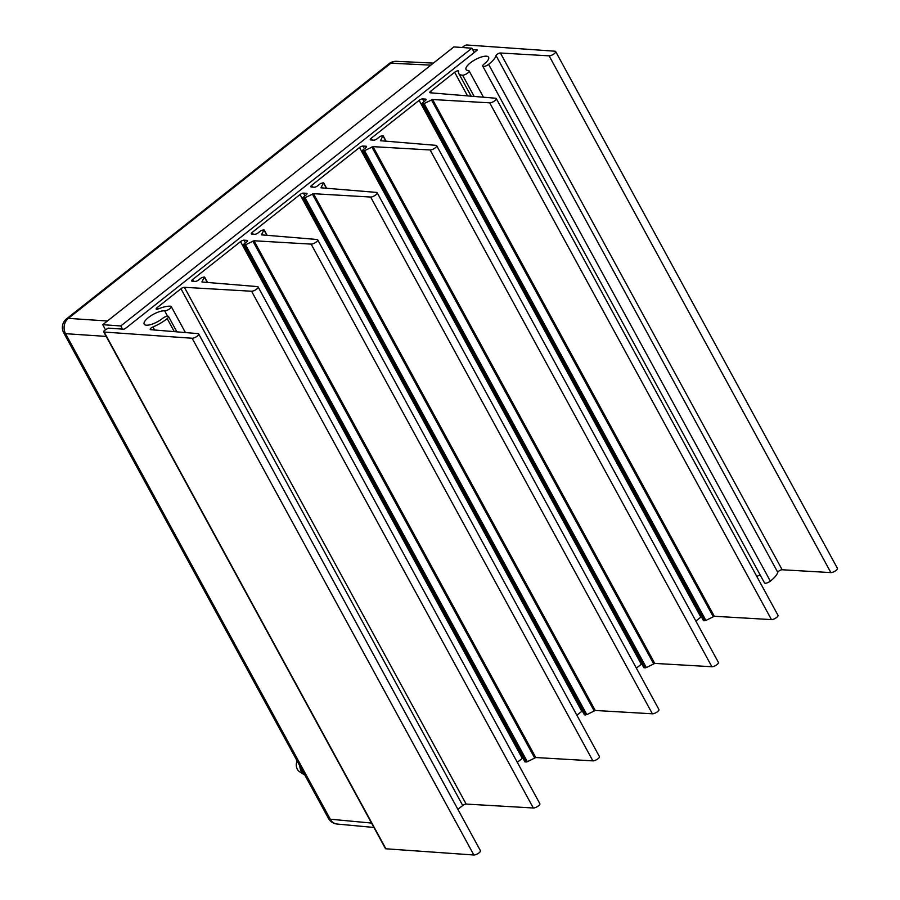 <?xml version="1.0" encoding="UTF-8"?>
<svg xmlns="http://www.w3.org/2000/svg" width="900" height="900" viewBox="0 0 900 900"><rect width="100%" height="100%" fill="white"/><g stroke="black" fill="none" stroke-linecap="round" stroke-linejoin="round"><path stroke-width="1.35" d="M328.433 818.336A11.047 3.667 -28.6 0 0 330.277 819.214A11.047 9.259 95.3 0 0 337.106 824.04A11.047 11.047 0 0 1 328.433 818.336L63.709 332.798A11.047 3.667 151.4 0 0 65.554 333.675L330.277 819.214L371.52 823.061M433.406 63.101L396.484 61.324A11.047 9.236 92.8 0 0 390.904 63.203A11.047 4.792 -128.3 0 0 389.093 63.697L66.555 318.848A11.047 4.792 51.7 0 1 68.366 318.364A11.047 9.326 93.9 0 0 65.554 333.675L106.2 336.42M304.853 775.069A11.047 9.248 -86 0 1 304.571 774.9L299.756 771.863A8.089 6.772 -86 0 1 297.146 760.939M304.571 774.9A11.047 9.248 -86 0 1 299.824 765.844M122.513 329.119L120.791 325.957L102.746 324.686L105.469 329.692M102.746 324.686L453.87 46.924L471.915 48.195L474.142 52.29M120.791 325.957L471.915 48.195M472.68 49.601L477.382 50.029L126.259 327.803L124.065 329.231L108.281 328.118L104.603 330.379A2.756 0.911 -28.6 0 0 103.68 331.808A2.756 0.911 -28.6 0 0 104.153 332.032L192.127 338.243A4.14 1.373 -28.6 0 0 196.549 336.623A4.14 1.373 -28.6 0 0 198.686 333.945A4.14 1.373 -28.6 0 0 198 333.608L150.66 329.67A2.756 0.911 151.4 0 1 150.21 329.456A2.756 0.911 151.4 0 1 152.955 326.959A21.116 7.009 -28.6 0 0 167.197 318.634A4.14 1.373 -28.6 0 0 168.525 316.53A4.14 1.373 -28.6 0 0 162.596 318.386A12.836 4.252 151.4 0 1 144.191 324.146A12.836 4.252 151.4 0 1 150.896 315.776A12.836 4.252 151.4 0 1 164.644 310.838A4.14 1.373 -28.6 0 0 169.076 309.24A4.14 1.373 -28.6 0 0 171.236 306.54A4.14 1.373 -28.6 0 0 170.561 306.214A21.116 7.009 -28.6 0 0 158.231 308.936A2.756 0.911 151.4 0 1 156.172 309.071A2.756 0.911 151.4 0 1 157.095 307.642L180.968 288.754A2.756 0.911 151.4 0 1 184.399 287.314L251.572 291.24A4.14 1.373 -28.6 0 0 255.982 289.609A4.14 1.373 -28.6 0 0 258.109 286.942A4.14 1.373 -28.6 0 0 257.423 286.605L201.904 281.993L204.39 276.975L201.589 277.627L198.596 279.99A2.756 0.911 151.4 0 1 195.131 281.419L192.161 281.183A2.756 0.911 151.4 0 1 191.711 280.957A2.756 0.911 151.4 0 1 192.623 279.529L240.536 241.627A2.756 0.911 151.4 0 1 243.979 240.188L247.028 240.368A2.756 0.911 151.4 0 1 247.523 240.593A2.756 0.911 151.4 0 1 246.6 242.021L243.607 244.384L243.146 245.093L244.451 245.284L254.014 240.773L311.141 244.114A4.14 1.373 -28.6 0 0 315.562 242.482A4.14 1.373 -28.6 0 0 317.678 239.805A4.14 1.373 -28.6 0 0 316.991 239.479L261.484 234.855L263.959 229.849L261.169 230.49L258.176 232.864A2.756 0.911 151.4 0 1 254.7 234.292L251.741 234.045A2.756 0.911 151.4 0 1 251.28 233.831A2.756 0.911 151.4 0 1 252.203 232.403L300.037 194.558A2.756 0.911 151.4 0 1 303.48 193.118L306.529 193.297A2.756 0.911 151.4 0 1 307.012 193.523A2.756 0.911 151.4 0 1 306.101 194.951L303.109 197.314L302.647 198.034L303.952 198.214L313.504 193.703L370.642 197.044A4.14 1.373 -28.6 0 0 375.064 195.412A4.14 1.373 -28.6 0 0 377.179 192.746A4.14 1.373 -28.6 0 0 376.493 192.409L320.985 187.796L323.46 182.79L320.659 183.431L317.666 185.794A2.756 0.911 151.4 0 1 314.201 187.234L311.231 186.986A2.756 0.911 151.4 0 1 310.781 186.761A2.756 0.911 151.4 0 1 311.704 185.333L359.539 147.499A2.756 0.911 151.4 0 1 362.97 146.059L366.019 146.239A2.756 0.911 151.4 0 1 366.514 146.453A2.756 0.911 151.4 0 1 365.591 147.881L362.599 150.255L362.137 150.964L363.454 151.155L373.005 146.644L430.132 149.974A4.14 1.373 -28.6 0 0 434.554 148.354A4.14 1.373 -28.6 0 0 436.669 145.676A4.14 1.373 -28.6 0 0 435.983 145.35L380.475 140.726L382.95 135.72L380.16 136.361L377.168 138.724A2.756 0.911 151.4 0 1 373.691 140.164L370.733 139.916A2.756 0.911 151.4 0 1 370.271 139.691A2.756 0.911 151.4 0 1 371.194 138.274L419.108 100.361A2.756 0.911 151.4 0 1 422.55 98.933L425.599 99.101A2.756 0.911 151.4 0 1 426.082 99.326A2.756 0.911 151.4 0 1 425.171 100.755L422.179 103.117L421.718 103.837L423.022 104.017L432.574 99.517L489.713 102.847A4.14 1.373 -28.6 0 0 494.134 101.216A4.14 1.373 -28.6 0 0 496.249 98.55A4.14 1.373 -28.6 0 0 495.562 98.224L430.301 92.79A2.756 0.911 151.4 0 1 429.851 92.565A2.756 0.911 151.4 0 1 430.774 91.136L454.646 72.248A2.756 0.911 151.4 0 1 458.572 71.032A2.756 0.911 151.4 0 1 458.595 71.325A21.116 7.009 -28.6 0 0 458.786 73.485A21.116 7.009 -28.6 0 0 462.589 75.195A4.14 1.373 -28.6 0 0 466.999 73.564A4.14 1.373 -28.6 0 0 469.114 70.898A4.14 1.373 -28.6 0 0 468.371 70.56A12.836 4.252 151.4 0 1 466.054 69.525A12.836 4.252 151.4 0 1 475.29 59.636A12.836 4.252 151.4 0 1 488.599 57.24A12.836 4.252 151.4 0 1 484.178 63.979A4.14 1.373 -28.6 0 0 482.76 66.161A4.14 1.373 -28.6 0 0 488.599 64.373A21.116 7.009 -28.6 0 0 496.024 55.564A2.756 0.911 151.4 0 1 497.812 53.865A2.756 0.911 151.4 0 1 500.4 52.999L549.124 55.845A4.14 1.373 -28.6 0 0 553.545 54.214A4.14 1.373 -28.6 0 0 555.671 51.547A4.14 1.373 -28.6 0 0 554.951 51.21L466.988 45A2.756 0.911 -28.6 0 0 463.522 46.44L462.173 47.509M703.496 620.336L705.904 620.438L714.319 616.275L771.457 619.605A4.14 1.373 -28.6 0 0 775.879 617.985A4.14 1.373 -28.6 0 0 777.994 615.308L496.249 98.55M695.869 621.067L700.852 617.13A2.756 0.911 151.4 0 1 701.37 616.759M643.928 667.462L646.335 667.575L654.75 663.401L711.889 666.731A4.14 1.373 -28.6 0 0 716.299 665.111A4.14 1.373 -28.6 0 0 718.425 662.434L436.669 145.676M636.367 668.137L641.284 664.256A2.756 0.911 151.4 0 1 641.801 663.885M584.426 714.533L586.834 714.634L595.249 710.471L652.387 713.801A4.14 1.373 -28.6 0 0 656.809 712.181A4.14 1.373 -28.6 0 0 658.924 709.504L377.179 192.746M576.877 715.207L581.783 711.315A2.756 0.911 151.4 0 1 582.3 710.955M524.936 761.602L527.344 761.704L535.759 757.53L592.886 760.871A4.14 1.373 -28.6 0 0 597.308 759.24A4.14 1.373 -28.6 0 0 599.423 756.574L317.678 239.805M517.298 762.334L522.293 758.385A2.756 0.911 151.4 0 1 522.799 758.014M457.875 809.336L462.713 805.511A2.756 0.911 151.4 0 1 466.155 804.071L533.317 807.998A4.14 1.373 -28.6 0 0 537.739 806.366A4.14 1.373 -28.6 0 0 539.854 803.7L258.109 286.942M103.68 331.808L385.425 848.565A2.756 0.911 -28.6 0 0 385.897 848.79L473.873 855A4.14 1.373 -28.6 0 0 478.294 853.391A4.14 1.373 -28.6 0 0 480.431 850.702L198.686 333.945M482.76 66.161L764.505 582.919A4.14 1.373 -28.6 0 0 770.344 581.13A21.116 7.009 -28.6 0 0 777.769 572.321A2.756 0.911 151.4 0 1 779.558 570.623A2.756 0.911 151.4 0 1 782.156 569.756L830.88 572.602A4.14 1.373 -28.6 0 0 835.29 570.983A4.14 1.373 -28.6 0 0 837.416 568.305L555.671 51.547M756.844 576.506A12.836 4.252 151.4 0 1 760.129 574.898M430.853 65.126L390.904 63.203L68.366 318.364L107.404 320.996M431.73 92.903L430.774 91.136M467.527 95.884L454.646 72.248M474.165 96.435L462.589 75.195M771.457 619.605L489.713 102.847M714.319 616.275L432.574 99.517M713.194 616.613L431.449 99.855M705.904 620.438L424.159 103.68M704.768 620.786L423.022 104.017M703.699 620.707L421.954 103.95M426.004 99.855L425.599 99.101M424.035 101.655L422.55 98.933M700.852 617.13L419.108 100.361M372.161 140.04L371.194 138.274M385.864 141.176L383.119 136.148M711.889 666.731L430.132 149.974M654.75 663.401L373.005 146.644M653.614 663.739L371.869 146.981M646.335 667.575L364.59 150.806M645.199 667.913L363.454 151.155M644.13 667.834L362.374 151.076M366.435 146.993L366.019 146.239M364.455 148.781L362.97 146.059M641.284 664.256L359.539 147.499M312.66 187.099L311.704 185.333M326.363 188.246L323.618 183.218M652.387 713.801L370.642 197.044M595.249 710.471L313.504 193.703M594.124 710.809L312.379 194.051M586.834 714.634L305.089 197.876M585.697 714.982L303.952 198.214M584.629 714.904L302.884 198.146M306.934 194.051L306.529 193.297M304.965 195.851L303.48 193.118M581.783 711.315L300.037 194.558M253.17 234.169L252.203 232.403M266.861 235.305L264.127 230.287M592.886 760.871L311.141 244.114M535.759 757.53L254.014 240.773M534.623 757.879L252.877 241.11M527.344 761.704L245.599 244.946M526.207 762.041L244.451 245.284M525.127 761.962L243.382 245.205M247.444 241.121L247.028 240.368M245.464 242.91L243.979 240.188M522.293 758.385L240.536 241.627M193.59 281.295L192.623 279.529M207.292 282.431L204.547 277.414M533.317 807.998L251.572 291.24M466.155 804.071L184.399 287.314M462.713 805.511L180.968 288.754M157.871 309.071L157.095 307.642M167.558 316.192L164.644 310.838M174.285 331.639L167.197 318.634M154.62 329.996L152.955 326.959M473.873 855L192.127 338.243M385.897 848.79L104.153 332.032M830.88 572.602L549.124 55.845M782.156 569.756L500.4 52.999M777.769 572.321L496.024 55.564M770.344 581.13L488.599 64.373M66.555 318.848A11.047 11.047 0 0 0 63.709 332.798M373.928 827.471L337.106 824.04M396.484 61.324A11.047 11.047 0 0 0 389.093 63.697M471.161 96.188L458.786 73.485M703.462 620.595L421.718 103.837M386.123 141.199L383.186 135.832M643.894 667.721L362.137 150.964M326.621 188.269L323.696 182.891M584.393 714.791L302.647 198.034M267.12 235.328L264.195 229.961M524.891 761.861L243.146 245.093M207.551 282.454L204.626 277.088M185.422 332.561L171.236 306.54M176.884 331.853L168.525 316.53M483.457 97.211L469.114 70.898"/></g></svg>
